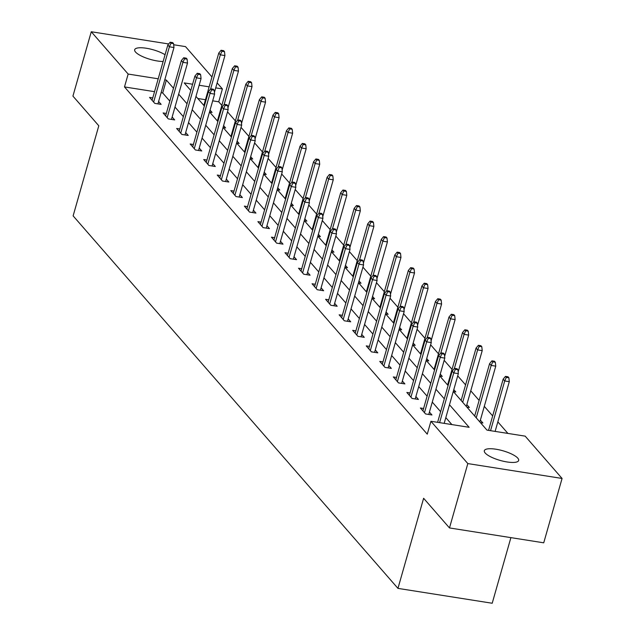 <?xml version="1.0" encoding="UTF-8"?>
<svg xmlns="http://www.w3.org/2000/svg" width="635" height="635" viewBox="0 0 635 635"><rect width="100%" height="100%" fill="white"/><g stroke="black" fill="none" stroke-linecap="round" stroke-linejoin="round"><path stroke-width="0.95" d="M485.188 453.017A17.851 5.016 -164.1 0 1 484.322 450.699A17.851 5.016 -164.1 0 1 499.356 449.874A17.851 5.016 -164.1 0 1 517.795 458.16A17.851 5.016 -164.1 0 1 518.66 460.478A17.851 5.016 -164.1 0 1 503.626 461.304A17.851 5.016 -164.1 0 1 485.188 453.017M163.139 61.484A17.851 5.016 -164.1 0 1 135.541 52.046A17.851 5.016 -164.1 0 1 134.676 49.72A17.851 5.016 -164.1 0 1 146.621 48.3A17.851 5.016 -164.1 0 1 165.06 54.729M510.897 537.631L492.204 603.25L397.954 588.383L73.128 215.876L98.798 125.778L72.93 96.107L91.265 31.75L168.696 43.966M173.68 44.752L185.515 46.617L211.963 76.954M217.138 82.891L222.401 88.924L215.717 87.876M221.837 105.354L218.742 101.798L222.401 88.924M507.913 433.419L497.84 421.878M492.673 415.941L484.299 406.344M479.131 400.415L470.757 390.819M465.582 384.881L457.716 375.856M452.041 369.356L444.175 360.331M438.499 353.822L430.633 344.797M424.958 338.296L417.092 329.271M411.417 322.763L403.55 313.738M397.875 307.237L390.009 298.212M384.334 291.711L376.468 282.686M370.792 276.177L362.926 267.152M357.251 260.652L349.385 251.627M343.71 245.118L335.844 236.093M330.168 229.592L322.302 220.567M316.627 214.058L308.761 205.034M303.085 198.533L295.219 189.508M289.544 182.999L281.678 173.974M276.003 167.473L268.137 158.448M262.461 151.948L254.595 142.923M248.92 136.414L241.054 127.389M235.379 120.888L227.513 111.863M453.271 391.47L486.966 430.117L525.177 436.15L562.07 478.457L467.82 463.582L430.927 421.275L469.138 427.307L449.485 404.765M467.82 463.582L449.485 527.939L543.735 542.814L562.07 478.457M218.742 101.798L212.685 100.846M205.486 99.711L197.795 98.496M209.598 112.03L212.074 112.427L210.05 110.101M223.139 127.564L225.615 127.952L223.591 125.627M236.68 143.089L239.157 143.486L237.133 141.16M250.222 158.623L252.698 159.012L250.674 156.686M263.763 174.149L266.24 174.538L264.216 172.22M277.305 189.682L279.781 190.071L277.757 187.746M290.846 205.208L293.322 205.597L291.298 203.271M304.387 220.742L306.864 221.131L304.84 218.805M317.929 236.268L320.405 236.657L318.381 234.331M331.47 251.793L333.947 252.19L331.922 249.865M345.011 267.327L347.488 267.716L345.464 265.39M358.553 282.853L361.029 283.25L359.005 280.924M372.094 298.387L374.571 298.775L372.547 296.45M385.635 313.912L388.112 314.301L386.088 311.976M399.185 329.446L401.653 329.835L399.629 327.509M412.726 344.972L415.195 345.361L413.171 343.035M426.268 360.505L428.736 360.894L426.712 358.569M439.809 376.031L442.278 376.42L440.253 374.094M453.35 391.557L455.819 391.954L453.795 389.628M466.892 407.091L469.36 407.479L466.836 404.582M480.433 422.616L482.902 423.005L480.377 420.116M154.535 91.67L124.492 86.931L427.26 434.149L430.927 421.275M451.874 424.577L445.818 417.632M440.642 411.702L432.276 402.106M427.101 396.169L418.735 386.58M413.56 380.643L405.193 371.046M400.018 365.117L391.652 355.521M386.477 349.583L378.111 339.987M372.935 334.058L364.569 324.461M359.394 318.524L351.028 308.927M345.853 302.998L337.487 293.402M332.311 287.464L323.945 277.868M318.77 271.939L310.404 262.342M305.229 256.413L296.863 246.817M291.687 240.879L283.321 231.283M278.146 225.354L269.78 215.757M264.604 209.82L256.238 200.223M251.063 194.294L242.697 184.698M237.522 178.76L229.156 169.164M223.98 163.235L215.614 153.638M210.439 147.701L202.073 138.105M196.898 132.175L188.531 122.579M183.356 116.65L174.99 107.053M169.815 101.116L162.695 92.956L161.107 92.71M152.757 97.917L149.55 97.409L154.765 103.378L161.131 104.386L158.607 101.489M166.299 113.443L163.092 112.935L168.307 118.912L174.673 119.912L172.148 117.023M179.84 128.976L176.633 128.468L181.848 134.437L188.214 135.445L185.69 132.548M193.381 144.502L190.175 143.994L195.389 149.971L201.755 150.971L199.231 148.074M206.923 160.028L203.716 159.528L208.931 165.497L215.297 166.505L212.773 163.608M220.464 175.562L217.257 175.054L222.472 181.031L228.838 182.031L226.314 179.133M234.005 191.087L230.799 190.587L236.014 196.556L242.38 197.564L239.855 194.667M247.547 206.621L244.34 206.113L249.555 212.082L255.921 213.09L253.397 210.193M261.088 222.147L257.889 221.639L263.096 227.616L269.462 228.624L266.938 225.727M274.63 237.68L271.431 237.172L276.638 243.141L283.004 244.15L280.479 241.252M288.171 253.206L284.972 252.698L290.179 258.675L296.545 259.675L294.021 256.786M301.712 268.74L298.513 268.232L303.72 274.201L310.086 275.209L307.562 272.312M315.254 284.266L312.055 283.758L317.262 289.735L323.628 290.735L321.104 287.838M328.795 299.791L325.596 299.291L330.803 305.26L337.169 306.268L334.645 303.371M342.336 315.325L339.138 314.817L344.345 320.794L350.71 321.794L348.186 318.897M355.878 330.851L352.679 330.351L357.886 336.32L364.252 337.328L361.728 334.431M369.419 346.385L366.22 345.877L371.427 351.846L377.793 352.854L375.269 349.956M382.961 361.91L379.762 361.402L384.969 367.379L391.335 368.387L388.81 365.49M396.51 377.444L393.303 376.936L398.51 382.905L404.876 383.913L402.352 381.016M410.051 392.97L406.844 392.462L412.051 398.439L418.417 399.439L415.893 396.55M423.593 408.495L420.386 407.995L425.593 413.964L431.959 414.972L429.435 412.075M449.485 527.939L423.616 498.277L397.954 588.383M124.492 86.931L128.159 74.057L91.265 31.75M173.482 88.241L166.362 80.089L164.775 79.835M158.202 78.796L128.159 74.057M444.309 398.828L435.943 389.231M430.768 383.302L422.402 373.705M417.227 367.768L408.861 358.172M403.685 352.242L395.319 342.646M390.144 336.717L381.778 327.12M376.603 321.183L368.236 311.587M363.061 305.657L354.695 296.061M349.52 290.124L341.154 280.527M335.978 274.598L327.612 265.001M322.437 259.064L314.071 249.468M308.896 243.538L300.53 233.942M295.354 228.005L286.988 218.408M281.813 212.479L273.447 202.882M268.272 196.953L259.905 187.357M254.73 181.419L246.364 171.823M241.189 165.894L232.823 156.297M227.648 150.36L219.281 140.764M214.106 134.834L205.732 125.238M200.565 119.301L192.191 109.704M187.023 103.775L178.649 94.178M192.588 84.225L184.198 82.899L190.81 90.48M195.985 96.417L204.351 106.013M209.526 111.943L217.892 121.539M223.068 127.476L231.434 137.073M236.609 143.002L244.975 152.598M250.15 158.536L258.516 168.124M263.692 174.061L272.058 183.658M277.233 189.587L285.599 199.184M290.774 205.121L299.141 214.717M304.316 220.647L312.682 230.243M317.857 236.18L326.223 245.777M331.399 251.706L339.765 261.302M344.94 267.24L353.306 276.836M358.481 282.765L366.847 292.362M372.023 298.291L380.389 307.888M385.564 313.825L393.93 323.421M399.105 329.351L407.472 338.947M412.647 344.884L421.013 354.481M426.188 360.41L434.554 370.007M439.73 375.944L448.096 385.54M209.153 86.836L199.16 85.257M162.695 92.956L166.362 80.089M157.924 103.878L173.974 47.53L169.394 46.799L153.638 102.092M171.013 43.22L173.561 43.624L172.696 42.624L170.148 42.227L171.013 43.22L169.394 46.799L167.831 45.014L152.082 100.306M173.974 47.53L173.561 43.624M170.148 42.227L167.831 45.014M224.512 51.657L223.639 50.665L221.091 50.26L221.964 51.26L224.512 51.657L224.925 55.562L220.337 54.84L218.773 53.046L203.851 105.442M221.964 51.26L220.337 54.84L210.606 89.019M224.925 55.562L214.424 92.424M218.773 53.046L221.091 50.26M171.466 119.412L187.516 63.055L182.936 62.333L167.18 117.626M184.555 58.745L187.103 59.15L186.238 58.158L183.69 57.753L184.555 58.745L182.936 62.333L181.372 60.539L165.624 115.832M187.516 63.055L187.103 59.15M183.69 57.753L181.372 60.539M185.007 134.938L201.057 78.589L196.477 77.859L180.721 133.152M198.096 74.279L200.644 74.676L199.779 73.684L197.231 73.279L198.096 74.279L196.477 77.859L194.913 76.073L179.165 131.366M201.057 78.589L200.644 74.676M197.231 73.279L194.913 76.073M238.054 67.191L237.18 66.191L234.632 65.794L235.506 66.786L238.054 67.191L238.466 71.096L233.878 70.374L232.315 68.58L217.392 120.968M235.506 66.786L233.878 70.374L224.147 104.545M238.466 71.096L227.965 107.95M232.315 68.58L234.632 65.794M251.595 82.717L250.722 81.724L248.174 81.32L249.047 82.312L251.595 82.717L252.008 86.622L247.42 85.9L245.856 84.106L230.934 136.501M249.047 82.312L247.42 85.9L237.688 120.078M252.008 86.622L241.506 123.484M245.856 84.106L248.174 81.32M198.549 150.471L214.598 94.115L210.018 93.393L194.262 148.685M211.638 89.805L214.185 90.21L213.32 89.218L210.772 88.813L211.638 89.805L210.018 93.393L208.455 91.599L192.707 146.891M214.598 94.115L214.185 90.21M210.772 88.813L208.455 91.599M212.09 165.997L228.14 109.641L223.56 108.918L207.804 164.211M225.179 105.339L227.727 105.735L226.862 104.743L224.314 104.338L225.179 105.339L223.56 108.918L221.996 107.132L206.248 162.425M228.14 109.641L227.727 105.735M224.314 104.338L221.996 107.132M225.631 181.523L241.681 125.174L237.101 124.452L221.345 179.745M238.72 120.864L241.268 121.269L240.403 120.269L237.855 119.872L238.72 120.864L237.101 124.452L235.537 122.658L219.789 177.951M241.681 125.174L241.268 121.269M237.855 119.872L235.537 122.658M265.136 98.25L264.263 97.25L261.715 96.853L262.588 97.846L265.136 98.25L265.549 102.156L260.961 101.425L259.397 99.639L244.475 152.027M262.588 97.846L260.961 101.425L251.23 135.604M265.549 102.156L255.048 139.009M259.397 99.639L261.715 96.853M278.678 113.776L277.805 112.784L275.257 112.379L276.13 113.371L278.678 113.776L279.09 117.681L274.503 116.959L272.939 115.165L258.016 167.561M276.13 113.371L274.503 116.959L264.771 151.138M279.09 117.681L268.589 154.543M272.939 115.165L275.257 112.379M292.219 129.302L291.346 128.31L288.798 127.905L289.671 128.905L292.219 129.302L292.632 133.215L288.044 132.485L286.48 130.699L271.558 183.086M289.671 128.905L288.044 132.485L278.313 166.664M292.632 133.215L282.13 170.069M286.48 130.699L288.798 127.905M305.76 144.836L304.887 143.835L302.339 143.439L303.212 144.431L305.76 144.836L306.173 148.741L301.585 148.018L300.022 146.225L285.099 198.612M303.212 144.431L301.585 148.018L291.854 182.189M306.173 148.741L295.672 185.603M300.022 146.225L302.339 143.439M319.302 160.361L318.429 159.369L315.881 158.964L316.754 159.964L319.302 160.361L319.715 164.267L315.127 163.544L313.563 161.758L298.64 214.146M316.754 159.964L315.127 163.544L305.395 197.723M319.715 164.267L309.213 201.128M313.563 161.758L315.881 158.964M332.843 175.895L331.97 174.895L329.422 174.498L330.295 175.49L332.843 175.895L333.256 179.8L328.668 179.078L327.104 177.284L312.182 229.672M330.295 175.49L328.668 179.078L318.937 213.249M333.256 179.8L322.755 216.654M327.104 177.284L329.422 174.498M346.385 191.421L345.511 190.429L342.963 190.024L343.837 191.024L346.385 191.421L346.797 195.326L342.209 194.604L340.646 192.81L325.723 245.205M343.837 191.024L342.209 194.604L332.478 228.783M346.797 195.326L336.296 232.188M340.646 192.81L342.963 190.024M359.926 206.954L359.053 205.954L356.505 205.557L357.378 206.55L359.926 206.954L360.339 210.86L355.751 210.137L354.187 208.344L339.265 260.731M357.378 206.55L355.751 210.137L346.019 244.308M360.339 210.86L349.837 247.713M354.187 208.344L356.505 205.557M373.467 222.48L372.594 221.488L370.046 221.083L370.919 222.075L373.467 222.48L373.88 226.385L369.292 225.663L367.728 223.869L352.806 276.265M370.919 222.075L369.292 225.663L359.561 259.842M373.88 226.385L363.379 263.247M367.728 223.869L370.046 221.083M387.009 238.014L386.136 237.014L383.596 236.617L384.461 237.609L387.009 238.014L387.421 241.919L382.834 241.189L381.27 239.403L366.347 291.79M384.461 237.609L382.834 241.189L373.102 275.368M387.421 241.919L376.92 278.773M381.27 239.403L383.596 236.617M400.55 253.54L399.677 252.547L397.137 252.143L398.002 253.135L400.55 253.54L400.963 257.445L396.375 256.723L394.811 254.929L379.889 307.324M398.002 253.135L396.375 256.723L386.644 290.901M400.963 257.445L390.462 294.307M394.811 254.929L397.137 252.143M414.091 269.065L413.218 268.073L410.678 267.668L411.543 268.668L414.091 269.065L414.504 272.971L409.916 272.248L408.353 270.462L393.43 322.85M411.543 268.668L409.916 272.248L400.185 306.427M414.504 272.971L404.003 309.832M408.353 270.462L410.678 267.668M427.633 284.599L426.76 283.599L424.22 283.202L425.085 284.194L427.633 284.599L428.046 288.504L423.458 287.782L421.894 285.988L406.971 338.376M425.085 284.194L423.458 287.782L413.726 321.953M428.046 288.504L417.544 325.366M421.894 285.988L424.22 283.202M441.174 300.125L440.301 299.133L437.761 298.728L438.626 299.728L441.174 300.125L441.587 304.03L436.999 303.308L435.435 301.514L420.513 353.909M438.626 299.728L436.999 303.308L427.268 337.487M441.587 304.03L431.086 340.892M435.435 301.514L437.761 298.728M454.716 315.659L453.842 314.658L451.302 314.262L452.168 315.254L454.716 315.659L455.128 319.564L450.54 318.841L448.977 317.048L434.054 369.435M452.168 315.254L450.54 318.841L440.809 353.012M455.128 319.564L444.627 356.418M448.977 317.048L451.302 314.262M468.257 331.184L467.384 330.192L464.844 329.787L465.709 330.787L468.257 331.184L468.67 335.089L464.082 334.367L462.518 332.573L447.596 384.969M465.709 330.787L464.082 334.367L454.35 368.546M468.67 335.089L458.168 371.951M462.518 332.573L464.844 329.787M481.798 346.718L480.925 345.718L478.385 345.321L479.25 346.313L481.798 346.718L482.211 350.623L477.623 349.901L476.059 348.107L461.137 400.494M479.25 346.313L477.623 349.901L462.701 402.288M482.211 350.623L466.312 406.432M476.059 348.107L478.385 345.321M239.173 197.056L255.222 140.7L250.642 139.978L234.887 195.27M252.262 136.398L254.81 136.795L253.944 135.803L251.397 135.398L252.262 136.398L250.642 139.978L249.079 138.184L233.331 193.477M255.222 140.7L254.81 136.795M251.397 135.398L249.079 138.184M252.714 212.582L268.764 156.234L264.184 155.511L248.428 210.804M265.811 151.924L268.351 152.329L267.486 151.328L264.938 150.932L265.811 151.924L264.184 155.511L262.62 153.718L246.872 209.01M268.764 156.234L268.351 152.329M264.938 150.932L262.62 153.718M266.255 228.116L282.305 171.76L277.725 171.037L261.969 226.33M279.352 167.45L281.892 167.854L281.027 166.862L278.479 166.457L279.352 167.45L277.725 171.037L276.161 169.243L260.413 224.536M282.305 171.76L281.892 167.854M278.479 166.457L276.161 169.243M279.797 243.642L295.846 187.293L291.267 186.563L275.511 241.856M292.894 182.983L295.434 183.388L294.569 182.388L292.021 181.991L292.894 182.983L291.267 186.563L289.703 184.777L273.955 240.07M295.846 187.293L295.434 183.388M292.021 181.991L289.703 184.777M293.338 259.175L309.388 202.819L304.808 202.097L289.052 257.389M306.435 198.509L308.975 198.914L308.11 197.922L305.562 197.517L306.435 198.509L304.808 202.097L303.244 200.303L287.496 255.595M309.388 202.819L308.975 198.914M305.562 197.517L303.244 200.303M306.88 274.701L322.929 218.345L318.349 217.622L302.601 272.915M319.976 214.043L322.516 214.44L321.651 213.447L319.103 213.042L319.976 214.043L318.349 217.622L316.786 215.837L301.038 271.129M322.929 218.345L322.516 214.44M319.103 213.042L316.786 215.837M320.421 290.235L336.471 233.878L331.891 233.156L316.143 288.449M333.518 229.568L336.058 229.973L335.193 228.973L332.645 228.576L333.518 229.568L331.891 233.156L330.327 231.362L314.579 286.655M336.471 233.878L336.058 229.973M332.645 228.576L330.327 231.362M333.962 305.76L350.012 249.404L345.432 248.682L329.684 303.974M347.059 245.102L349.599 245.499L348.734 244.507L346.186 244.102L347.059 245.102L345.432 248.682L343.868 246.896L328.12 302.181M350.012 249.404L349.599 245.499M346.186 244.102L343.868 246.896M347.504 321.286L363.561 264.938L358.973 264.216L343.225 319.508M360.601 260.628L363.141 261.033L362.275 260.033L359.727 259.636L360.601 260.628L358.973 264.216L357.41 262.422L341.662 317.714M363.561 264.938L363.141 261.033M359.727 259.636L357.41 262.422M361.045 336.82L377.103 280.464L372.515 279.741L356.767 335.034M374.142 276.161L376.69 276.558L375.817 275.566L373.269 275.161L374.142 276.161L372.515 279.741L370.951 277.947L355.203 333.24M377.103 280.464L376.69 276.558M373.269 275.161L370.951 277.947M374.587 352.346L390.644 295.997L386.056 295.275L370.308 350.568M387.683 291.687L390.231 292.092L389.358 291.092L386.81 290.695L387.683 291.687L386.056 295.275L384.492 293.481L368.744 348.774M390.644 295.997L390.231 292.092M386.81 290.695L384.492 293.481M388.128 367.879L404.185 311.523L399.598 310.801L383.85 366.093M401.225 307.213L403.773 307.618L402.9 306.626L400.352 306.221L401.225 307.213L399.598 310.801L398.034 309.007L382.286 364.299M404.185 311.523L403.773 307.618M400.352 306.221L398.034 309.007M401.669 383.405L417.727 327.057L413.139 326.327L397.391 381.619M414.766 322.747L417.314 323.151L416.441 322.151L413.893 321.755L414.766 322.747L413.139 326.327L411.575 324.541L395.827 379.833M417.727 327.057L417.314 323.151M413.893 321.755L411.575 324.541M415.211 398.939L431.268 342.582L426.68 341.86L410.932 397.153M428.308 338.272L430.855 338.677L429.982 337.685L427.434 337.28L428.308 338.272L426.68 341.86L425.117 340.066L409.369 395.359M431.268 342.582L430.855 338.677M427.434 337.28L425.117 340.066M428.752 414.464L444.81 358.108L440.222 357.386L424.474 412.679M441.849 353.806L444.397 354.203L443.524 353.211L440.976 352.806L441.849 353.806L440.222 357.386L438.658 355.6L422.91 410.893M444.81 358.108L444.397 354.203M440.976 352.806L438.658 355.6M495.34 362.244L494.474 361.251L491.927 360.847L492.792 361.839L495.34 362.244L495.752 366.149L491.165 365.427L489.601 363.633L474.678 416.028M492.792 361.839L491.165 365.427L476.242 417.814M495.752 366.149L479.854 421.957M489.601 363.633L491.927 360.847M444.183 423.37L458.351 373.642L453.763 372.92L439.595 422.64M455.39 369.332L457.938 369.737L457.065 368.737L454.517 368.34L455.39 369.332L453.763 372.92L452.199 371.126L437.61 422.331M458.351 373.642L457.938 369.737M454.517 368.34L452.199 371.126M508.881 377.777L508.016 376.777L505.468 376.372L506.333 377.373L508.881 377.777L509.294 381.683L504.706 380.952L503.142 379.166L488.561 430.371M506.333 377.373L504.706 380.952L490.545 430.681M509.294 381.683L495.125 431.403M503.142 379.166L505.468 376.372"/></g></svg>
